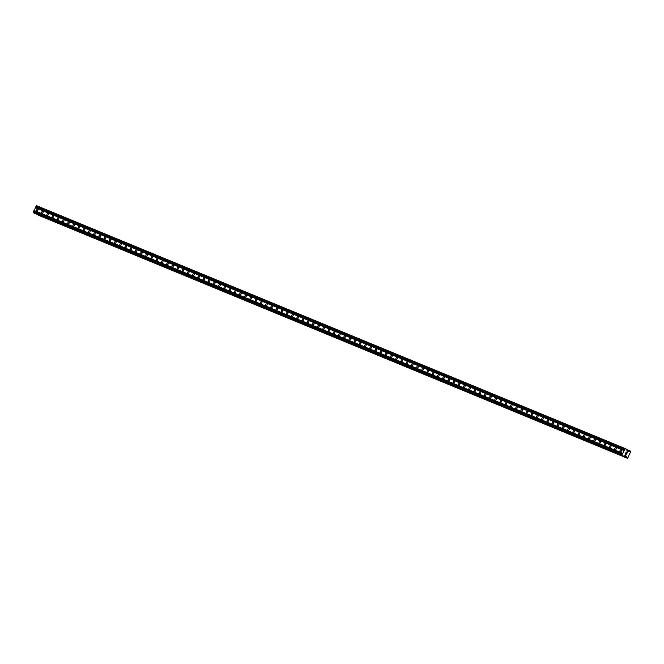 <?xml version="1.0" encoding="UTF-8"?>
<svg xmlns="http://www.w3.org/2000/svg" width="664" height="664" viewBox="0 0 664 664"><rect width="100%" height="100%" fill="white"/><g stroke="black" fill="none" stroke-linecap="round" stroke-linejoin="round"><path stroke-width="1" d="M37.724 209.044A1.179 0.656 116 0 1 37.74 209.052A1.179 0.656 116 0 1 37.823 210.388A1.179 0.656 116 0 1 36.727 211.185A1.179 0.656 116 0 1 36.703 211.177A1.179 0.656 116 0 1 36.628 209.849A1.179 0.656 116 0 1 37.724 209.044M42.928 211.193A1.179 0.656 116 0 1 42.953 211.202A1.179 0.656 116 0 1 43.035 212.538A1.179 0.656 116 0 1 41.94 213.335A1.179 0.656 116 0 1 41.915 213.327A1.179 0.656 116 0 1 41.832 211.999A1.179 0.656 116 0 1 42.928 211.193M48.14 213.343A1.179 0.656 116 0 1 48.157 213.351A1.179 0.656 116 0 1 48.24 214.688A1.179 0.656 116 0 1 47.144 215.485A1.179 0.656 116 0 1 47.127 215.476A1.179 0.656 116 0 1 47.044 214.148A1.179 0.656 116 0 1 48.14 213.343M53.352 215.493A1.179 0.656 116 0 1 53.369 215.501A1.179 0.656 116 0 1 53.452 216.837A1.179 0.656 116 0 1 52.356 217.634A1.179 0.656 116 0 1 52.331 217.626A1.179 0.656 116 0 1 52.257 216.298A1.179 0.656 116 0 1 53.352 215.493M58.556 217.643A1.179 0.656 116 0 1 58.581 217.651A1.179 0.656 116 0 1 58.664 218.987A1.179 0.656 116 0 1 57.569 219.784A1.179 0.656 116 0 1 57.544 219.776A1.179 0.656 116 0 1 57.461 218.448A1.179 0.656 116 0 1 58.556 217.643M63.769 219.792A1.179 0.656 116 0 1 63.785 219.801A1.179 0.656 116 0 1 63.868 221.137A1.179 0.656 116 0 1 62.773 221.934A1.179 0.656 116 0 1 62.756 221.925A1.179 0.656 116 0 1 62.673 220.597A1.179 0.656 116 0 1 63.769 219.792M68.973 221.942A1.179 0.656 116 0 1 68.998 221.95A1.179 0.656 116 0 1 69.081 223.278A1.179 0.656 116 0 1 67.985 224.083A1.179 0.656 116 0 1 67.96 224.075A1.179 0.656 116 0 1 67.877 222.747A1.179 0.656 116 0 1 68.973 221.942M74.185 224.092A1.179 0.656 116 0 1 74.21 224.1A1.179 0.656 116 0 1 74.285 225.428A1.179 0.656 116 0 1 73.189 226.233A1.179 0.656 116 0 1 73.173 226.225A1.179 0.656 116 0 1 73.09 224.897A1.179 0.656 116 0 1 74.185 224.092M79.398 226.241A1.179 0.656 116 0 1 79.414 226.25A1.179 0.656 116 0 1 79.497 227.578A1.179 0.656 116 0 1 78.402 228.383A1.179 0.656 116 0 1 78.385 228.374A1.179 0.656 116 0 1 78.302 227.038A1.179 0.656 116 0 1 79.398 226.241M84.602 228.391A1.179 0.656 116 0 1 84.627 228.399A1.179 0.656 116 0 1 84.71 229.727A1.179 0.656 116 0 1 83.614 230.532A1.179 0.656 116 0 1 83.589 230.524A1.179 0.656 116 0 1 83.506 229.188A1.179 0.656 116 0 1 84.602 228.391M89.814 230.541A1.179 0.656 116 0 1 89.839 230.549A1.179 0.656 116 0 1 89.914 231.877A1.179 0.656 116 0 1 88.818 232.682A1.179 0.656 116 0 1 88.802 232.674A1.179 0.656 116 0 1 88.719 231.338A1.179 0.656 116 0 1 89.814 230.541M95.027 232.691A1.179 0.656 116 0 1 95.043 232.699A1.179 0.656 116 0 1 95.126 234.027A1.179 0.656 116 0 1 94.031 234.832A1.179 0.656 116 0 1 94.006 234.824A1.179 0.656 116 0 1 93.931 233.487A1.179 0.656 116 0 1 95.027 232.691M100.231 234.84A1.179 0.656 116 0 1 100.256 234.848A1.179 0.656 116 0 1 100.339 236.177A1.179 0.656 116 0 1 99.243 236.982A1.179 0.656 116 0 1 99.218 236.973A1.179 0.656 116 0 1 99.135 235.637A1.179 0.656 116 0 1 100.231 234.84M105.443 236.99A1.179 0.656 116 0 1 105.46 236.998A1.179 0.656 116 0 1 105.543 238.326A1.179 0.656 116 0 1 104.447 239.131A1.179 0.656 116 0 1 104.431 239.123A1.179 0.656 116 0 1 104.348 237.787A1.179 0.656 116 0 1 105.443 236.99M110.656 239.14A1.179 0.656 116 0 1 110.672 239.148A1.179 0.656 116 0 1 110.755 240.476A1.179 0.656 116 0 1 109.66 241.281A1.179 0.656 116 0 1 109.635 241.273A1.179 0.656 116 0 1 109.56 239.936A1.179 0.656 116 0 1 110.656 239.14M115.86 241.289A1.179 0.656 116 0 1 115.885 241.298A1.179 0.656 116 0 1 115.968 242.626A1.179 0.656 116 0 1 114.872 243.431A1.179 0.656 116 0 1 114.847 243.414A1.179 0.656 116 0 1 114.764 242.086A1.179 0.656 116 0 1 115.86 241.289M121.072 243.439A1.179 0.656 116 0 1 121.089 243.447A1.179 0.656 116 0 1 121.172 244.775A1.179 0.656 116 0 1 120.076 245.58A1.179 0.656 116 0 1 120.059 245.564A1.179 0.656 116 0 1 119.977 244.236A1.179 0.656 116 0 1 121.072 243.439M126.284 245.589A1.179 0.656 116 0 1 126.301 245.597A1.179 0.656 116 0 1 126.384 246.925A1.179 0.656 116 0 1 125.288 247.73A1.179 0.656 116 0 1 125.264 247.713A1.179 0.656 116 0 1 125.181 246.386A1.179 0.656 116 0 1 126.284 245.589M131.489 247.738A1.179 0.656 116 0 1 131.513 247.747A1.179 0.656 116 0 1 131.588 249.075A1.179 0.656 116 0 1 130.493 249.871A1.179 0.656 116 0 1 130.476 249.863A1.179 0.656 116 0 1 130.393 248.535A1.179 0.656 116 0 1 131.489 247.738M136.701 249.888A1.179 0.656 116 0 1 136.718 249.896A1.179 0.656 116 0 1 136.801 251.224A1.179 0.656 116 0 1 135.705 252.021A1.179 0.656 116 0 1 135.688 252.013A1.179 0.656 116 0 1 135.605 250.685A1.179 0.656 116 0 1 136.701 249.888M141.905 252.038A1.179 0.656 116 0 1 141.93 252.046A1.179 0.656 116 0 1 142.013 253.374A1.179 0.656 116 0 1 140.917 254.171A1.179 0.656 116 0 1 140.892 254.163A1.179 0.656 116 0 1 140.809 252.835A1.179 0.656 116 0 1 141.905 252.038M147.118 254.188A1.179 0.656 116 0 1 147.142 254.196A1.179 0.656 116 0 1 147.217 255.524A1.179 0.656 116 0 1 146.121 256.321A1.179 0.656 116 0 1 146.105 256.312A1.179 0.656 116 0 1 146.022 254.984A1.179 0.656 116 0 1 147.118 254.188M152.33 256.329A1.179 0.656 116 0 1 152.346 256.346A1.179 0.656 116 0 1 152.429 257.673A1.179 0.656 116 0 1 151.334 258.47A1.179 0.656 116 0 1 151.309 258.462A1.179 0.656 116 0 1 151.234 257.134A1.179 0.656 116 0 1 152.33 256.329M157.534 258.479A1.179 0.656 116 0 1 157.559 258.495A1.179 0.656 116 0 1 157.642 259.823A1.179 0.656 116 0 1 156.546 260.62A1.179 0.656 116 0 1 156.521 260.612A1.179 0.656 116 0 1 156.438 259.284A1.179 0.656 116 0 1 157.534 258.479M162.746 260.628A1.179 0.656 116 0 1 162.763 260.645A1.179 0.656 116 0 1 162.846 261.973A1.179 0.656 116 0 1 161.75 262.77A1.179 0.656 116 0 1 161.734 262.761A1.179 0.656 116 0 1 161.651 261.433A1.179 0.656 116 0 1 162.746 260.628M167.959 262.778A1.179 0.656 116 0 1 167.975 262.795A1.179 0.656 116 0 1 168.058 264.123A1.179 0.656 116 0 1 166.963 264.919A1.179 0.656 116 0 1 166.938 264.911A1.179 0.656 116 0 1 166.863 263.583A1.179 0.656 116 0 1 167.959 262.778M173.163 264.928A1.179 0.656 116 0 1 173.188 264.936A1.179 0.656 116 0 1 173.271 266.272A1.179 0.656 116 0 1 172.175 267.069A1.179 0.656 116 0 1 172.15 267.061A1.179 0.656 116 0 1 172.067 265.733A1.179 0.656 116 0 1 173.163 264.928M178.375 267.077A1.179 0.656 116 0 1 178.392 267.086A1.179 0.656 116 0 1 178.475 268.422A1.179 0.656 116 0 1 177.379 269.219A1.179 0.656 116 0 1 177.363 269.211A1.179 0.656 116 0 1 177.28 267.882A1.179 0.656 116 0 1 178.375 267.077M183.588 269.227A1.179 0.656 116 0 1 183.604 269.235A1.179 0.656 116 0 1 183.687 270.572A1.179 0.656 116 0 1 182.592 271.368A1.179 0.656 116 0 1 182.567 271.36A1.179 0.656 116 0 1 182.492 270.032A1.179 0.656 116 0 1 183.588 269.227M188.792 271.377A1.179 0.656 116 0 1 188.817 271.385A1.179 0.656 116 0 1 188.891 272.721A1.179 0.656 116 0 1 187.796 273.518A1.179 0.656 116 0 1 187.779 273.51A1.179 0.656 116 0 1 187.696 272.182A1.179 0.656 116 0 1 188.792 271.377M194.004 273.526A1.179 0.656 116 0 1 194.021 273.535A1.179 0.656 116 0 1 194.104 274.871A1.179 0.656 116 0 1 193.008 275.668A1.179 0.656 116 0 1 192.992 275.66A1.179 0.656 116 0 1 192.909 274.332A1.179 0.656 116 0 1 194.004 273.526M199.208 275.676A1.179 0.656 116 0 1 199.233 275.684A1.179 0.656 116 0 1 199.316 277.021A1.179 0.656 116 0 1 198.221 277.818A1.179 0.656 116 0 1 198.196 277.809A1.179 0.656 116 0 1 198.113 276.481A1.179 0.656 116 0 1 199.208 275.676M204.421 277.826A1.179 0.656 116 0 1 204.446 277.834A1.179 0.656 116 0 1 204.52 279.162A1.179 0.656 116 0 1 203.425 279.967A1.179 0.656 116 0 1 203.408 279.959A1.179 0.656 116 0 1 203.325 278.631A1.179 0.656 116 0 1 204.421 277.826M209.633 279.976A1.179 0.656 116 0 1 209.65 279.984A1.179 0.656 116 0 1 209.733 281.312A1.179 0.656 116 0 1 208.637 282.117A1.179 0.656 116 0 1 208.62 282.109A1.179 0.656 116 0 1 208.537 280.781A1.179 0.656 116 0 1 209.633 279.976M214.837 282.125A1.179 0.656 116 0 1 214.862 282.134A1.179 0.656 116 0 1 214.945 283.462A1.179 0.656 116 0 1 213.849 284.267A1.179 0.656 116 0 1 213.825 284.258A1.179 0.656 116 0 1 213.742 282.93A1.179 0.656 116 0 1 214.837 282.125M220.05 284.275A1.179 0.656 116 0 1 220.074 284.283A1.179 0.656 116 0 1 220.149 285.611A1.179 0.656 116 0 1 219.054 286.416A1.179 0.656 116 0 1 219.037 286.408A1.179 0.656 116 0 1 218.954 285.072A1.179 0.656 116 0 1 220.05 284.275M225.262 286.425A1.179 0.656 116 0 1 225.279 286.433A1.179 0.656 116 0 1 225.362 287.761A1.179 0.656 116 0 1 224.266 288.566A1.179 0.656 116 0 1 224.241 288.558A1.179 0.656 116 0 1 224.166 287.221A1.179 0.656 116 0 1 225.262 286.425M230.466 288.574A1.179 0.656 116 0 1 230.491 288.583A1.179 0.656 116 0 1 230.574 289.911A1.179 0.656 116 0 1 229.478 290.716A1.179 0.656 116 0 1 229.453 290.707A1.179 0.656 116 0 1 229.371 289.371A1.179 0.656 116 0 1 230.466 288.574M235.678 290.724A1.179 0.656 116 0 1 235.695 290.732A1.179 0.656 116 0 1 235.778 292.06A1.179 0.656 116 0 1 234.682 292.865A1.179 0.656 116 0 1 234.666 292.857A1.179 0.656 116 0 1 234.583 291.521A1.179 0.656 116 0 1 235.678 290.724M240.891 292.874A1.179 0.656 116 0 1 240.907 292.882A1.179 0.656 116 0 1 240.99 294.21A1.179 0.656 116 0 1 239.895 295.015A1.179 0.656 116 0 1 239.87 295.007A1.179 0.656 116 0 1 239.795 293.671A1.179 0.656 116 0 1 240.891 292.874M246.095 295.023A1.179 0.656 116 0 1 246.12 295.032A1.179 0.656 116 0 1 246.203 296.36A1.179 0.656 116 0 1 245.107 297.165A1.179 0.656 116 0 1 245.082 297.157A1.179 0.656 116 0 1 244.999 295.82A1.179 0.656 116 0 1 246.095 295.023M251.307 297.173A1.179 0.656 116 0 1 251.324 297.181A1.179 0.656 116 0 1 251.407 298.509A1.179 0.656 116 0 1 250.311 299.315A1.179 0.656 116 0 1 250.295 299.298A1.179 0.656 116 0 1 250.212 297.97A1.179 0.656 116 0 1 251.307 297.173M256.512 299.323A1.179 0.656 116 0 1 256.536 299.331A1.179 0.656 116 0 1 256.619 300.659A1.179 0.656 116 0 1 255.524 301.464A1.179 0.656 116 0 1 255.499 301.448A1.179 0.656 116 0 1 255.416 300.12A1.179 0.656 116 0 1 256.512 299.323M261.724 301.473A1.179 0.656 116 0 1 261.749 301.481A1.179 0.656 116 0 1 261.823 302.809A1.179 0.656 116 0 1 260.728 303.614A1.179 0.656 116 0 1 260.711 303.597A1.179 0.656 116 0 1 260.628 302.269A1.179 0.656 116 0 1 261.724 301.473M266.936 303.622A1.179 0.656 116 0 1 266.953 303.631A1.179 0.656 116 0 1 267.036 304.959A1.179 0.656 116 0 1 265.94 305.764A1.179 0.656 116 0 1 265.924 305.747A1.179 0.656 116 0 1 265.841 304.419A1.179 0.656 116 0 1 266.936 303.622M272.14 305.772A1.179 0.656 116 0 1 272.165 305.78A1.179 0.656 116 0 1 272.248 307.108A1.179 0.656 116 0 1 271.153 307.905A1.179 0.656 116 0 1 271.128 307.897A1.179 0.656 116 0 1 271.045 306.569A1.179 0.656 116 0 1 272.14 305.772M277.353 307.922A1.179 0.656 116 0 1 277.378 307.93A1.179 0.656 116 0 1 277.452 309.258A1.179 0.656 116 0 1 276.357 310.055A1.179 0.656 116 0 1 276.34 310.046A1.179 0.656 116 0 1 276.257 308.718A1.179 0.656 116 0 1 277.353 307.922M282.565 310.071A1.179 0.656 116 0 1 282.582 310.08A1.179 0.656 116 0 1 282.665 311.408A1.179 0.656 116 0 1 281.569 312.204A1.179 0.656 116 0 1 281.544 312.196A1.179 0.656 116 0 1 281.47 310.868A1.179 0.656 116 0 1 282.565 310.071M287.769 312.221A1.179 0.656 116 0 1 287.794 312.229A1.179 0.656 116 0 1 287.877 313.557A1.179 0.656 116 0 1 286.782 314.354A1.179 0.656 116 0 1 286.757 314.346A1.179 0.656 116 0 1 286.674 313.018A1.179 0.656 116 0 1 287.769 312.221M292.982 314.363A1.179 0.656 116 0 1 292.998 314.379A1.179 0.656 116 0 1 293.081 315.707A1.179 0.656 116 0 1 291.986 316.504A1.179 0.656 116 0 1 291.969 316.496A1.179 0.656 116 0 1 291.886 315.168A1.179 0.656 116 0 1 292.982 314.363M298.194 316.512A1.179 0.656 116 0 1 298.211 316.529A1.179 0.656 116 0 1 298.294 317.857A1.179 0.656 116 0 1 297.198 318.654A1.179 0.656 116 0 1 297.173 318.645A1.179 0.656 116 0 1 297.099 317.317A1.179 0.656 116 0 1 298.194 316.512M303.398 318.662A1.179 0.656 116 0 1 303.423 318.678A1.179 0.656 116 0 1 303.506 320.007A1.179 0.656 116 0 1 302.411 320.803A1.179 0.656 116 0 1 302.386 320.795A1.179 0.656 116 0 1 302.303 319.467A1.179 0.656 116 0 1 303.398 318.662M308.611 320.812A1.179 0.656 116 0 1 308.627 320.82A1.179 0.656 116 0 1 308.71 322.156A1.179 0.656 116 0 1 307.615 322.953A1.179 0.656 116 0 1 307.598 322.945A1.179 0.656 116 0 1 307.515 321.617A1.179 0.656 116 0 1 308.611 320.812M313.815 322.961A1.179 0.656 116 0 1 313.84 322.97A1.179 0.656 116 0 1 313.923 324.306A1.179 0.656 116 0 1 312.827 325.103A1.179 0.656 116 0 1 312.802 325.094A1.179 0.656 116 0 1 312.719 323.766A1.179 0.656 116 0 1 313.815 322.961M319.027 325.111A1.179 0.656 116 0 1 319.052 325.119A1.179 0.656 116 0 1 319.127 326.456A1.179 0.656 116 0 1 318.031 327.252A1.179 0.656 116 0 1 318.014 327.244A1.179 0.656 116 0 1 317.931 325.916A1.179 0.656 116 0 1 319.027 325.111M324.239 327.261A1.179 0.656 116 0 1 324.256 327.269A1.179 0.656 116 0 1 324.339 328.605A1.179 0.656 116 0 1 323.243 329.402A1.179 0.656 116 0 1 323.227 329.394A1.179 0.656 116 0 1 323.144 328.066A1.179 0.656 116 0 1 324.239 327.261M329.444 329.41A1.179 0.656 116 0 1 329.468 329.419A1.179 0.656 116 0 1 329.551 330.755A1.179 0.656 116 0 1 328.456 331.552A1.179 0.656 116 0 1 328.431 331.543A1.179 0.656 116 0 1 328.348 330.216A1.179 0.656 116 0 1 329.444 329.41M334.656 331.56A1.179 0.656 116 0 1 334.681 331.568A1.179 0.656 116 0 1 334.756 332.905A1.179 0.656 116 0 1 333.66 333.702A1.179 0.656 116 0 1 333.643 333.693A1.179 0.656 116 0 1 333.56 332.365A1.179 0.656 116 0 1 334.656 331.56M339.868 333.71A1.179 0.656 116 0 1 339.885 333.718A1.179 0.656 116 0 1 339.968 335.054A1.179 0.656 116 0 1 338.872 335.851A1.179 0.656 116 0 1 338.847 335.843A1.179 0.656 116 0 1 338.773 334.515A1.179 0.656 116 0 1 339.868 333.71M345.072 335.859A1.179 0.656 116 0 1 345.097 335.868A1.179 0.656 116 0 1 345.18 337.196A1.179 0.656 116 0 1 344.085 338.001A1.179 0.656 116 0 1 344.06 337.993A1.179 0.656 116 0 1 343.977 336.665A1.179 0.656 116 0 1 345.072 335.859M350.285 338.009A1.179 0.656 116 0 1 350.301 338.017A1.179 0.656 116 0 1 350.384 339.346A1.179 0.656 116 0 1 349.289 340.151A1.179 0.656 116 0 1 349.272 340.142A1.179 0.656 116 0 1 349.189 338.814A1.179 0.656 116 0 1 350.285 338.009M355.497 340.159A1.179 0.656 116 0 1 355.514 340.167A1.179 0.656 116 0 1 355.597 341.495A1.179 0.656 116 0 1 354.501 342.3A1.179 0.656 116 0 1 354.476 342.292A1.179 0.656 116 0 1 354.402 340.956A1.179 0.656 116 0 1 355.497 340.159M360.701 342.309A1.179 0.656 116 0 1 360.726 342.317A1.179 0.656 116 0 1 360.809 343.645A1.179 0.656 116 0 1 359.714 344.45A1.179 0.656 116 0 1 359.689 344.442A1.179 0.656 116 0 1 359.606 343.105A1.179 0.656 116 0 1 360.701 342.309M365.914 344.458A1.179 0.656 116 0 1 365.93 344.467A1.179 0.656 116 0 1 366.013 345.795A1.179 0.656 116 0 1 364.918 346.6A1.179 0.656 116 0 1 364.901 346.591A1.179 0.656 116 0 1 364.818 345.255A1.179 0.656 116 0 1 365.914 344.458M371.126 346.608A1.179 0.656 116 0 1 371.143 346.616A1.179 0.656 116 0 1 371.226 347.944A1.179 0.656 116 0 1 370.13 348.749A1.179 0.656 116 0 1 370.105 348.741A1.179 0.656 116 0 1 370.031 347.405A1.179 0.656 116 0 1 371.126 346.608M376.33 348.758A1.179 0.656 116 0 1 376.355 348.766A1.179 0.656 116 0 1 376.43 350.094A1.179 0.656 116 0 1 375.334 350.899A1.179 0.656 116 0 1 375.318 350.891A1.179 0.656 116 0 1 375.235 349.554A1.179 0.656 116 0 1 376.33 348.758M381.543 350.907A1.179 0.656 116 0 1 381.559 350.916A1.179 0.656 116 0 1 381.642 352.244A1.179 0.656 116 0 1 380.547 353.049A1.179 0.656 116 0 1 380.53 353.041A1.179 0.656 116 0 1 380.447 351.704A1.179 0.656 116 0 1 381.543 350.907M386.747 353.057A1.179 0.656 116 0 1 386.772 353.065A1.179 0.656 116 0 1 386.855 354.393A1.179 0.656 116 0 1 385.759 355.198A1.179 0.656 116 0 1 385.734 355.19A1.179 0.656 116 0 1 385.651 353.854A1.179 0.656 116 0 1 386.747 353.057M391.959 355.207A1.179 0.656 116 0 1 391.984 355.215A1.179 0.656 116 0 1 392.059 356.543A1.179 0.656 116 0 1 390.963 357.348A1.179 0.656 116 0 1 390.947 357.332A1.179 0.656 116 0 1 390.864 356.004A1.179 0.656 116 0 1 391.959 355.207M397.172 357.356A1.179 0.656 116 0 1 397.188 357.365A1.179 0.656 116 0 1 397.271 358.693A1.179 0.656 116 0 1 396.176 359.498A1.179 0.656 116 0 1 396.159 359.481A1.179 0.656 116 0 1 396.076 358.153A1.179 0.656 116 0 1 397.172 357.356M402.376 359.506A1.179 0.656 116 0 1 402.401 359.514A1.179 0.656 116 0 1 402.484 360.842A1.179 0.656 116 0 1 401.388 361.648A1.179 0.656 116 0 1 401.363 361.631A1.179 0.656 116 0 1 401.28 360.303A1.179 0.656 116 0 1 402.376 359.506M407.588 361.656A1.179 0.656 116 0 1 407.613 361.664A1.179 0.656 116 0 1 407.688 362.992A1.179 0.656 116 0 1 406.592 363.789A1.179 0.656 116 0 1 406.575 363.781A1.179 0.656 116 0 1 406.493 362.453A1.179 0.656 116 0 1 407.588 361.656M412.8 363.806A1.179 0.656 116 0 1 412.817 363.814A1.179 0.656 116 0 1 412.9 365.142A1.179 0.656 116 0 1 411.804 365.939A1.179 0.656 116 0 1 411.78 365.93A1.179 0.656 116 0 1 411.705 364.602A1.179 0.656 116 0 1 412.8 363.806M418.005 365.955A1.179 0.656 116 0 1 418.029 365.964A1.179 0.656 116 0 1 418.112 367.292A1.179 0.656 116 0 1 417.017 368.088A1.179 0.656 116 0 1 416.992 368.08A1.179 0.656 116 0 1 416.909 366.752A1.179 0.656 116 0 1 418.005 365.955M423.217 368.105A1.179 0.656 116 0 1 423.234 368.113A1.179 0.656 116 0 1 423.317 369.441A1.179 0.656 116 0 1 422.221 370.238A1.179 0.656 116 0 1 422.204 370.23A1.179 0.656 116 0 1 422.121 368.902A1.179 0.656 116 0 1 423.217 368.105M428.429 370.246A1.179 0.656 116 0 1 428.446 370.263A1.179 0.656 116 0 1 428.529 371.591A1.179 0.656 116 0 1 427.433 372.388A1.179 0.656 116 0 1 427.409 372.379A1.179 0.656 116 0 1 427.334 371.051A1.179 0.656 116 0 1 428.429 370.246M433.634 372.396A1.179 0.656 116 0 1 433.658 372.413A1.179 0.656 116 0 1 433.741 373.741A1.179 0.656 116 0 1 432.637 374.537A1.179 0.656 116 0 1 432.621 374.529A1.179 0.656 116 0 1 432.538 373.201A1.179 0.656 116 0 1 433.634 372.396M438.846 374.546A1.179 0.656 116 0 1 438.862 374.562A1.179 0.656 116 0 1 438.945 375.89A1.179 0.656 116 0 1 437.85 376.687A1.179 0.656 116 0 1 437.833 376.679A1.179 0.656 116 0 1 437.75 375.351A1.179 0.656 116 0 1 438.846 374.546M444.05 376.695A1.179 0.656 116 0 1 444.075 376.712A1.179 0.656 116 0 1 444.158 378.04A1.179 0.656 116 0 1 443.062 378.837A1.179 0.656 116 0 1 443.037 378.829A1.179 0.656 116 0 1 442.954 377.501A1.179 0.656 116 0 1 444.05 376.695M449.262 378.845A1.179 0.656 116 0 1 449.287 378.853A1.179 0.656 116 0 1 449.362 380.19A1.179 0.656 116 0 1 448.266 380.987A1.179 0.656 116 0 1 448.25 380.978A1.179 0.656 116 0 1 448.167 379.65A1.179 0.656 116 0 1 449.262 378.845M454.475 380.995A1.179 0.656 116 0 1 454.491 381.003A1.179 0.656 116 0 1 454.574 382.339A1.179 0.656 116 0 1 453.479 383.136A1.179 0.656 116 0 1 453.462 383.128A1.179 0.656 116 0 1 453.379 381.8A1.179 0.656 116 0 1 454.475 380.995M459.679 383.145A1.179 0.656 116 0 1 459.704 383.153A1.179 0.656 116 0 1 459.787 384.489A1.179 0.656 116 0 1 458.691 385.286A1.179 0.656 116 0 1 458.666 385.278A1.179 0.656 116 0 1 458.583 383.95A1.179 0.656 116 0 1 459.679 383.145M464.891 385.294A1.179 0.656 116 0 1 464.916 385.303A1.179 0.656 116 0 1 464.991 386.639A1.179 0.656 116 0 1 463.895 387.436A1.179 0.656 116 0 1 463.879 387.427A1.179 0.656 116 0 1 463.796 386.099A1.179 0.656 116 0 1 464.891 385.294M470.104 387.444A1.179 0.656 116 0 1 470.12 387.452A1.179 0.656 116 0 1 470.203 388.789A1.179 0.656 116 0 1 469.108 389.585A1.179 0.656 116 0 1 469.083 389.577A1.179 0.656 116 0 1 469.008 388.249A1.179 0.656 116 0 1 470.104 387.444M475.308 389.594A1.179 0.656 116 0 1 475.333 389.602A1.179 0.656 116 0 1 475.416 390.938A1.179 0.656 116 0 1 474.32 391.735A1.179 0.656 116 0 1 474.295 391.727A1.179 0.656 116 0 1 474.212 390.399A1.179 0.656 116 0 1 475.308 389.594M480.52 391.743A1.179 0.656 116 0 1 480.537 391.752A1.179 0.656 116 0 1 480.62 393.088A1.179 0.656 116 0 1 479.524 393.885A1.179 0.656 116 0 1 479.508 393.876A1.179 0.656 116 0 1 479.425 392.548A1.179 0.656 116 0 1 480.52 391.743M485.733 393.893A1.179 0.656 116 0 1 485.749 393.901A1.179 0.656 116 0 1 485.832 395.229A1.179 0.656 116 0 1 484.737 396.034A1.179 0.656 116 0 1 484.712 396.026A1.179 0.656 116 0 1 484.637 394.698A1.179 0.656 116 0 1 485.733 393.893M490.937 396.043A1.179 0.656 116 0 1 490.962 396.051A1.179 0.656 116 0 1 491.045 397.379A1.179 0.656 116 0 1 489.949 398.184A1.179 0.656 116 0 1 489.924 398.176A1.179 0.656 116 0 1 489.841 396.848A1.179 0.656 116 0 1 490.937 396.043M496.149 398.192A1.179 0.656 116 0 1 496.166 398.201A1.179 0.656 116 0 1 496.249 399.529A1.179 0.656 116 0 1 495.153 400.334A1.179 0.656 116 0 1 495.136 400.326A1.179 0.656 116 0 1 495.054 398.989A1.179 0.656 116 0 1 496.149 398.192M501.353 400.342A1.179 0.656 116 0 1 501.378 400.351A1.179 0.656 116 0 1 501.461 401.678A1.179 0.656 116 0 1 500.365 402.484A1.179 0.656 116 0 1 500.341 402.475A1.179 0.656 116 0 1 500.258 401.139A1.179 0.656 116 0 1 501.353 400.342M506.566 402.492A1.179 0.656 116 0 1 506.591 402.5A1.179 0.656 116 0 1 506.665 403.828A1.179 0.656 116 0 1 505.57 404.633A1.179 0.656 116 0 1 505.553 404.625A1.179 0.656 116 0 1 505.47 403.289A1.179 0.656 116 0 1 506.566 402.492M511.778 404.642A1.179 0.656 116 0 1 511.795 404.65A1.179 0.656 116 0 1 511.878 405.978A1.179 0.656 116 0 1 510.782 406.783A1.179 0.656 116 0 1 510.765 406.775A1.179 0.656 116 0 1 510.682 405.438A1.179 0.656 116 0 1 511.778 404.642M516.982 406.791A1.179 0.656 116 0 1 517.007 406.8A1.179 0.656 116 0 1 517.09 408.128A1.179 0.656 116 0 1 515.994 408.933A1.179 0.656 116 0 1 515.969 408.924A1.179 0.656 116 0 1 515.886 407.588A1.179 0.656 116 0 1 516.982 406.791M522.194 408.941A1.179 0.656 116 0 1 522.219 408.949A1.179 0.656 116 0 1 522.294 410.277A1.179 0.656 116 0 1 521.198 411.082A1.179 0.656 116 0 1 521.182 411.074A1.179 0.656 116 0 1 521.099 409.738A1.179 0.656 116 0 1 522.194 408.941M527.407 411.091A1.179 0.656 116 0 1 527.423 411.099A1.179 0.656 116 0 1 527.506 412.427A1.179 0.656 116 0 1 526.411 413.232A1.179 0.656 116 0 1 526.386 413.216A1.179 0.656 116 0 1 526.311 411.887A1.179 0.656 116 0 1 527.407 411.091M532.611 413.24A1.179 0.656 116 0 1 532.636 413.249A1.179 0.656 116 0 1 532.719 414.577A1.179 0.656 116 0 1 531.623 415.382A1.179 0.656 116 0 1 531.598 415.365A1.179 0.656 116 0 1 531.515 414.037A1.179 0.656 116 0 1 532.611 413.24M537.823 415.39A1.179 0.656 116 0 1 537.84 415.398A1.179 0.656 116 0 1 537.923 416.726A1.179 0.656 116 0 1 536.827 417.531A1.179 0.656 116 0 1 536.811 417.515A1.179 0.656 116 0 1 536.728 416.187A1.179 0.656 116 0 1 537.823 415.39M543.036 417.54A1.179 0.656 116 0 1 543.052 417.548A1.179 0.656 116 0 1 543.135 418.876A1.179 0.656 116 0 1 542.04 419.681A1.179 0.656 116 0 1 542.015 419.665A1.179 0.656 116 0 1 541.94 418.337A1.179 0.656 116 0 1 543.036 417.54M548.24 419.689A1.179 0.656 116 0 1 548.265 419.698A1.179 0.656 116 0 1 548.348 421.026A1.179 0.656 116 0 1 547.252 421.823A1.179 0.656 116 0 1 547.227 421.814A1.179 0.656 116 0 1 547.144 420.486A1.179 0.656 116 0 1 548.24 419.689M553.452 421.839A1.179 0.656 116 0 1 553.469 421.847A1.179 0.656 116 0 1 553.552 423.175A1.179 0.656 116 0 1 552.456 423.972A1.179 0.656 116 0 1 552.44 423.964A1.179 0.656 116 0 1 552.357 422.636A1.179 0.656 116 0 1 553.452 421.839M558.665 423.989A1.179 0.656 116 0 1 558.681 423.997A1.179 0.656 116 0 1 558.764 425.325A1.179 0.656 116 0 1 557.669 426.122A1.179 0.656 116 0 1 557.644 426.114A1.179 0.656 116 0 1 557.561 424.786A1.179 0.656 116 0 1 558.665 423.989M563.869 426.139A1.179 0.656 116 0 1 563.894 426.147A1.179 0.656 116 0 1 563.968 427.475A1.179 0.656 116 0 1 562.873 428.272A1.179 0.656 116 0 1 562.856 428.263A1.179 0.656 116 0 1 562.773 426.935A1.179 0.656 116 0 1 563.869 426.139M569.081 428.28A1.179 0.656 116 0 1 569.098 428.297A1.179 0.656 116 0 1 569.181 429.625A1.179 0.656 116 0 1 568.085 430.421A1.179 0.656 116 0 1 568.069 430.413A1.179 0.656 116 0 1 567.986 429.085A1.179 0.656 116 0 1 569.081 428.28M574.285 430.43A1.179 0.656 116 0 1 574.31 430.446A1.179 0.656 116 0 1 574.393 431.774A1.179 0.656 116 0 1 573.298 432.571A1.179 0.656 116 0 1 573.273 432.563A1.179 0.656 116 0 1 573.19 431.235A1.179 0.656 116 0 1 574.285 430.43M579.498 432.579A1.179 0.656 116 0 1 579.523 432.596A1.179 0.656 116 0 1 579.597 433.924A1.179 0.656 116 0 1 578.502 434.721A1.179 0.656 116 0 1 578.485 434.712A1.179 0.656 116 0 1 578.402 433.384A1.179 0.656 116 0 1 579.498 432.579M584.71 434.729A1.179 0.656 116 0 1 584.727 434.737A1.179 0.656 116 0 1 584.81 436.074A1.179 0.656 116 0 1 583.714 436.87A1.179 0.656 116 0 1 583.689 436.862A1.179 0.656 116 0 1 583.614 435.534A1.179 0.656 116 0 1 584.71 434.729M589.914 436.879A1.179 0.656 116 0 1 589.939 436.887A1.179 0.656 116 0 1 590.022 438.223A1.179 0.656 116 0 1 588.926 439.02A1.179 0.656 116 0 1 588.902 439.012A1.179 0.656 116 0 1 588.819 437.684A1.179 0.656 116 0 1 589.914 436.879M595.127 439.029A1.179 0.656 116 0 1 595.143 439.037A1.179 0.656 116 0 1 595.226 440.373A1.179 0.656 116 0 1 594.131 441.17A1.179 0.656 116 0 1 594.114 441.162A1.179 0.656 116 0 1 594.031 439.834A1.179 0.656 116 0 1 595.127 439.029M600.339 441.178A1.179 0.656 116 0 1 600.356 441.186A1.179 0.656 116 0 1 600.439 442.523A1.179 0.656 116 0 1 599.343 443.32A1.179 0.656 116 0 1 599.318 443.311A1.179 0.656 116 0 1 599.243 441.983A1.179 0.656 116 0 1 600.339 441.178M605.543 443.328A1.179 0.656 116 0 1 605.568 443.336A1.179 0.656 116 0 1 605.651 444.672A1.179 0.656 116 0 1 604.555 445.469A1.179 0.656 116 0 1 604.53 445.461A1.179 0.656 116 0 1 604.447 444.133A1.179 0.656 116 0 1 605.543 443.328M610.755 445.478A1.179 0.656 116 0 1 610.772 445.486A1.179 0.656 116 0 1 610.855 446.822A1.179 0.656 116 0 1 609.76 447.619A1.179 0.656 116 0 1 609.743 447.611A1.179 0.656 116 0 1 609.66 446.283A1.179 0.656 116 0 1 610.755 445.478M615.968 447.627A1.179 0.656 116 0 1 615.984 447.636A1.179 0.656 116 0 1 616.067 448.972A1.179 0.656 116 0 1 614.972 449.769A1.179 0.656 116 0 1 614.947 449.76A1.179 0.656 116 0 1 614.872 448.432A1.179 0.656 116 0 1 615.968 447.627M621.172 449.777A1.179 0.656 116 0 1 621.197 449.785A1.179 0.656 116 0 1 621.272 451.113A1.179 0.656 116 0 1 620.176 451.918A1.179 0.656 116 0 1 620.159 451.91A1.179 0.656 116 0 1 620.076 450.582A1.179 0.656 116 0 1 621.172 449.777M627.206 452.657L626.741 452.425L626.941 453.421L627.322 452.599L626.941 453.421M626.55 452.823L626.193 452.159L626.658 452.391M626.193 452.159L625.853 452.889L626.193 452.159M625.853 452.889L626.16 452.026L627.322 452.599L626.16 452.026M626.384 453.836L626.243 454.583M626.069 454.691L625.754 454.209M625.538 453.57L625.181 454.342L625.538 453.57M625.181 454.342L625.554 453.329L626.111 454.599L625.554 453.329M627.073 457.438L626.633 456.317L625.09 455.562L623.131 456.16L621.861 454.981L625.289 448.59L626.384 449.121L627.173 451.064L628.717 451.819L630.053 451.47L626.916 450.175M623.131 456.16L34.462 213.277L623.131 456.16M630.053 451.47L630.8 451.429L627.646 458.218L627.181 457.488M630.46 451.113L626.525 449.486L630.46 451.113M625.289 448.59L36.628 205.707L33.2 212.098L34.462 213.277M38.545 214.962L627.488 458.293M622.641 453.296L33.98 210.422M623.919 450.549L35.258 207.666M622.699 453.512L34.038 210.629M622.483 453.969L33.822 211.094M622.284 454.06L33.623 211.185M621.861 454.981L33.2 212.098M622.027 455.62L33.366 212.746M624.699 448.864L36.039 205.981M624.276 449.785L35.615 206.902M624.326 449.993L35.665 207.118M624.119 450.458L35.458 207.575M626.633 456.317L624.924 455.612M626.675 456.367L624.882 455.629M626.982 457.454L623.562 456.002M627.206 457.604L623.454 456.052M627.173 457.944L38.512 215.061M627.156 457.977L38.495 215.094M627.198 458.152L38.537 215.269M630.31 451.188L626.567 449.644M630.294 451.221L626.575 449.694M629.729 451.379L626.932 450.225M628.783 451.819L628.351 451.636M629.796 451.379L626.924 450.192"/></g></svg>
